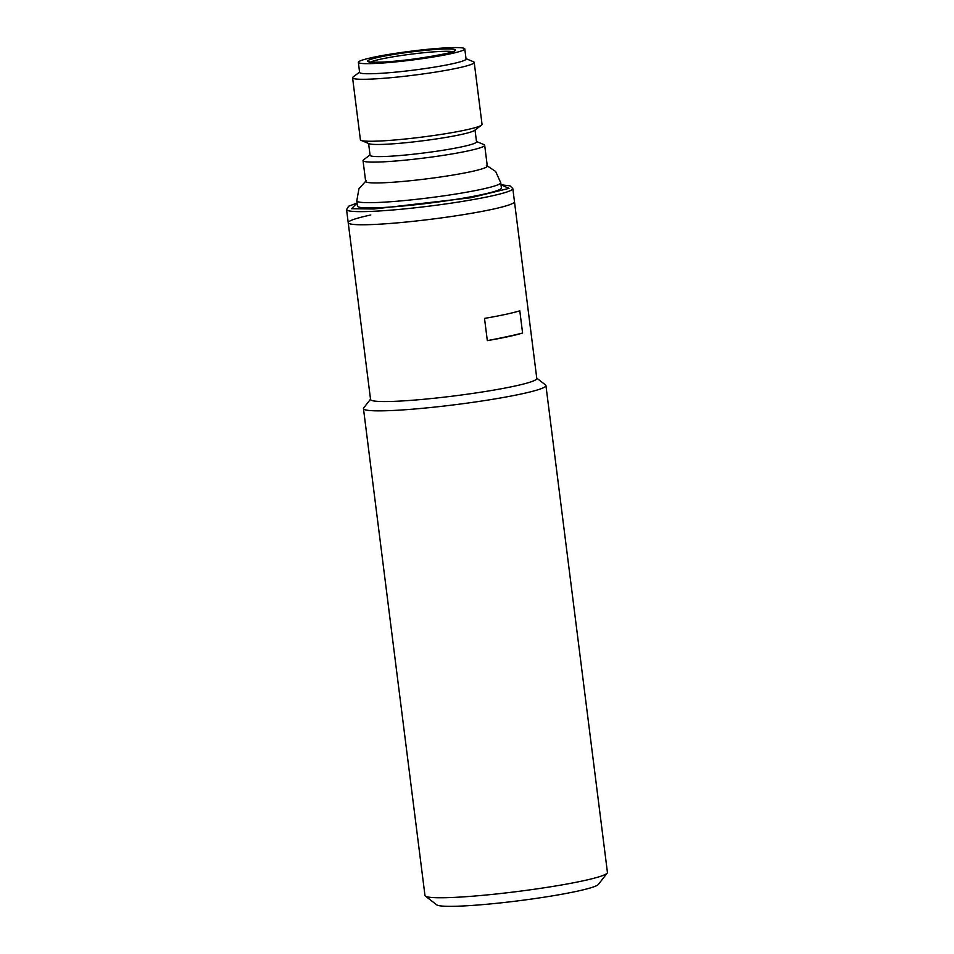 <?xml version="1.0" encoding="UTF-8"?>
<svg xmlns="http://www.w3.org/2000/svg" width="954" height="954" viewBox="0 0 954 954"><rect width="100%" height="100%" fill="white"/><g stroke="black" fill="none" stroke-linecap="round" stroke-linejoin="round"><path stroke-width="1.43" d="M370.045 154.953L363.581 159.807A61.306 5.092 -7.2 0 0 363.033 160.618L365.668 181.427A61.306 5.092 -7.2 0 0 384.784 182.715A61.306 5.092 -7.2 0 0 450.896 175.393A61.306 5.092 -7.2 0 0 487.303 166.068L484.68 145.246A61.306 5.092 -7.2 0 0 483.952 144.591L476.475 141.514M352.575 77.775L360.397 139.737A61.306 5.092 -7.2 0 0 361.125 140.393A61.306 5.092 -7.2 0 0 379.513 141.025A61.306 5.092 -7.2 0 0 441.523 134.347A61.306 5.092 -7.2 0 0 481.496 125.189A61.306 5.092 -7.2 0 0 482.044 124.378L474.21 62.415A61.306 5.092 172.8 0 1 437.791 71.741A61.306 5.092 172.8 0 1 371.69 79.063A61.306 5.092 172.8 0 1 352.575 77.775A61.306 5.092 172.8 0 1 353.111 76.964L359.575 72.122M466.017 58.671L473.482 61.76A61.306 5.092 172.8 0 1 474.21 62.415M361.125 140.393L369.186 143.72A53.639 4.46 -7.2 0 0 385.273 144.281A53.639 4.46 -7.2 0 0 439.544 138.437A53.639 4.46 -7.2 0 0 474.508 130.424L481.496 125.189M464.777 48.892L466.053 58.993A53.639 4.46 172.8 0 1 434.189 67.162A53.639 4.46 172.8 0 1 376.341 73.565A53.639 4.46 172.8 0 1 359.622 72.444L358.346 62.344A53.639 4.46 172.8 0 1 390.21 54.187A53.639 4.46 172.8 0 1 448.058 47.772A53.639 4.46 172.8 0 1 464.777 48.892A53.639 4.46 172.8 0 1 432.913 57.049A53.639 4.46 172.8 0 1 375.065 63.465A53.639 4.46 172.8 0 1 358.346 62.344M368.59 143.482L370.08 155.275A53.639 4.46 -7.2 0 0 386.811 156.408A53.639 4.46 -7.2 0 0 444.659 149.993A53.639 4.46 -7.2 0 0 476.523 141.836L475.032 130.03M363.033 160.618A61.306 5.092 -7.2 0 0 382.149 161.894A61.306 5.092 -7.2 0 0 448.261 154.572A61.306 5.092 -7.2 0 0 484.68 145.246M500.731 182.703A72.54 6.034 -7.2 0 1 457.646 193.734A72.54 6.034 -7.2 0 1 379.418 202.403A72.54 6.034 -7.2 0 1 356.796 200.889L357.452 206.136A72.54 6.034 -7.2 0 0 380.074 207.662A72.54 6.034 -7.2 0 0 458.314 198.981A72.54 6.034 -7.2 0 0 501.399 187.95L500.731 182.703L495.639 171.47L486.361 165.34M374.35 224.452A83.785 6.964 -7.2 0 0 464.693 214.435A83.785 6.964 -7.2 0 0 514.468 201.699A83.785 6.964 172.8 0 1 491.847 209.415A83.785 6.964 172.8 0 1 401.085 222.532A83.785 6.964 172.8 0 1 348.222 222.699A83.785 6.964 -7.2 0 0 374.35 224.452M363.462 408.586L424.971 895.496A91.954 7.644 -7.2 0 0 425.377 896.092A91.954 7.644 -7.2 0 0 486.576 894.971A91.954 7.644 -7.2 0 0 582.62 880.924A91.954 7.644 -7.2 0 0 607.197 873.113A91.954 7.644 -7.2 0 0 607.436 872.445L545.926 385.535A91.954 7.644 172.8 0 1 521.111 394.014A91.954 7.644 172.8 0 1 392.142 410.518A91.954 7.644 172.8 0 1 363.462 408.586A91.954 7.644 172.8 0 1 363.701 407.918L370.522 399.189M425.377 896.092L436.741 904.845A81.734 6.797 -7.2 0 0 491.143 903.855A81.734 6.797 -7.2 0 0 576.514 891.358A81.734 6.797 -7.2 0 0 598.373 884.43L607.197 873.113M348.222 222.699L346.564 209.57A83.785 6.964 -7.2 0 0 372.68 211.323A83.785 6.964 -7.2 0 0 463.036 201.306A83.785 6.964 -7.2 0 0 512.811 188.558L536.792 378.476A83.785 6.964 172.8 0 1 514.182 386.203A83.785 6.964 172.8 0 1 396.673 401.24A83.785 6.964 172.8 0 1 370.557 399.476L348.222 222.699A83.785 6.964 172.8 0 1 370.832 214.972M536.756 378.189L545.533 384.939A91.954 7.644 172.8 0 1 545.926 385.535M507.933 336.702A83.785 6.964 172.8 0 1 487.327 340.626L484.513 318.409A83.785 6.964 -7.2 0 0 505.119 314.474A83.785 6.964 -7.2 0 0 519.787 310.825L522.601 333.041A83.785 6.964 172.8 0 1 507.933 336.702M487.327 340.626A163.48 13.583 -7.2 0 0 506.455 336.774A163.48 13.583 -7.2 0 0 522.601 333.041M441.797 49.119C433.629 49.286 402.278 52.255 379.465 57.097C357.523 61.891 370.724 62.809 381.326 62.117C389.494 61.95 420.845 58.981 443.658 54.139C465.6 49.346 452.399 48.427 441.797 49.119M370.629 62.082A42.405 3.518 172.8 0 1 399.177 55.833A42.405 3.518 172.8 0 1 440.665 51.433A42.405 3.518 172.8 0 1 452.816 51.695M512.811 188.558L509.973 185.839L501.005 184.814L509.007 188.379L470.763 197.752L373.825 208.998L351.573 208.723L357.058 203.035L348.627 206.231L346.564 209.57M453.889 52.327L454.295 51.015C459.112 51.79 406.547 61.688 381.481 62.105C365.609 62.463 370.116 61.628 369.019 61.783L369.747 62.952M356.796 200.889L358.942 188.737L366.396 180.485"/></g></svg>

